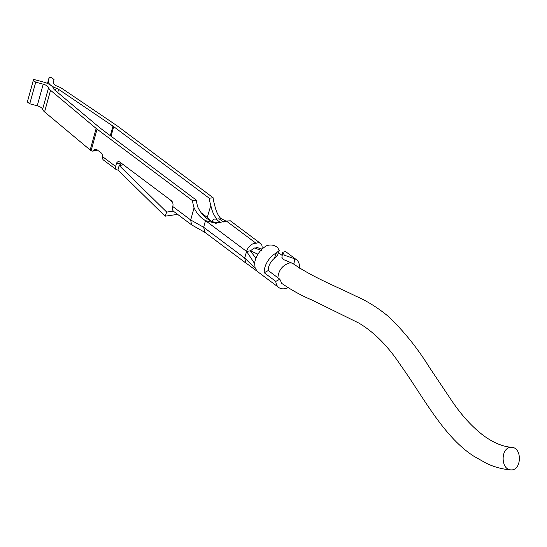 <?xml version="1.0" encoding="UTF-8"?>
<svg xmlns="http://www.w3.org/2000/svg" width="547" height="547" viewBox="0 0 547 547"><rect width="100%" height="100%" fill="white"/><g stroke="black" fill="none" stroke-linecap="round" stroke-linejoin="round"><path stroke-width="0.82" d="M510.385 447.378C500.409 448.424 500.874 469.675 510.871 469.866C521.606 471.008 522.501 447.555 511.684 447.337L510.385 447.378M282.683 252.358L281.903 257.391L283.599 259.613L292.652 263.401M296.522 259.763L286.895 252.55A16.424 10.249 126.8 0 0 285.172 251.627L282.731 252.365L284.392 255.21L294.799 258.84A16.424 10.249 -53.2 0 1 296.522 259.763A16.424 10.249 -53.2 0 1 299.414 268.208M288.016 287.749A16.424 10.249 -53.2 0 1 278.751 287.496A16.424 10.249 -53.2 0 1 275.811 281.404L264.256 272.748A16.424 10.249 -53.2 0 1 275.12 253.637A16.424 10.249 -53.2 0 1 276.358 252.905L279.257 250.471L277.623 247.579C274.341 244.988 270.71 244.359 266.731 245.692A16.424 10.249 -53.2 0 0 265.493 246.423A16.424 10.249 -53.2 0 0 254.642 263.586L246.567 251.401A8.212 5.128 -53.2 0 1 256.112 243.326L226.369 221.036L215.833 223.285L205.487 220.626L203.641 227.285L244.721 258.068L246.567 251.401L250.376 250.854L254.369 247.976M275.811 281.404L279.804 279.202L268.256 270.546A11.289 7.049 -53.2 0 1 274.307 258.423L277.589 255.134L279.319 250.499M268.256 270.546L264.256 272.748M216.885 218.944C214.021 215.798 212.004 211.279 210.827 205.385A24.636 16.314 81.7 0 1 209.275 198.253L113.708 126.644A15.398 6.386 15.5 0 0 112.955 126.111L58.632 89.359A6.161 2.557 15.5 0 0 56.143 88.122A11.289 4.684 -164.5 0 1 51.035 85.469A11.289 4.684 -164.5 0 1 48.485 81.421L49.244 77.12L51.609 77.729L54.009 79.534L53.449 82.706A6.161 2.557 15.5 0 0 57.62 86.358A11.289 4.684 -164.5 0 1 62.16 88.614L116.634 125.468A20.533 8.513 -164.5 0 1 117.632 126.179L213.084 197.706A24.636 16.314 -98.3 0 0 214.629 204.831C215.812 210.745 217.843 215.272 220.714 218.417L225.911 221.056M47.493 83.445L49.244 77.12M223.354 221.993L219.08 218.786L216.031 219.238L220.304 222.444M216.222 219.429C214.718 218.472 213.303 219.224 211.962 221.692L218.356 222.779M191.416 224.714L173.755 211.484A7.186 4.485 -53.2 0 1 172.736 206.506L172.831 206.144A4.109 2.721 -98.3 0 0 171.266 200.626L119.916 162.144A4.109 2.721 -98.3 0 0 118.33 161.68A4.109 2.721 -98.3 0 0 116.347 163.82L115.622 166.432A4.622 2.885 126.8 0 0 116.279 169.632L103.445 160.011A4.622 2.885 -53.2 0 1 102.61 158.138L102.597 156.674A4.109 2.721 -98.3 0 0 100.846 152.64L96.99 149.755A4.109 2.721 -98.3 0 0 95.404 149.29A4.109 2.721 -98.3 0 0 93.988 150.22L92.566 151.129L91.034 150.726L44.567 111.903A11.289 4.684 -164.5 0 1 42.591 109.277A6.161 2.557 15.5 0 0 37.237 105.79L29.75 103.78L35.74 82.18L43.227 84.19A6.161 2.557 -164.5 0 1 48.58 87.67A11.289 4.684 15.5 0 0 50.556 90.303L96.163 128.442A20.533 8.513 15.5 0 0 97.079 129.16L192.53 200.687L196.339 200.134A24.636 16.314 -98.3 0 0 197.884 207.258C200.599 212.947 204.4 217.221 209.296 220.072L211.962 221.692M206.964 218.568L210.827 205.385M165.091 216.195L117.926 169.987L119.178 165.488L166.726 212.079L165.091 216.195L177.618 214.383M166.726 212.079L173.351 211.115M172.558 202.376L169.139 199.033M119.178 165.488L123.526 164.852M33.34 80.382L27.35 101.981L33.565 79.39L33.34 80.382L35.74 82.18M29.75 103.78L27.35 101.981M196.339 200.134L100.764 128.518A15.398 6.386 -164.5 0 1 100.08 127.977L54.597 89.94A6.161 2.557 -164.5 0 1 53.517 88.505A11.289 4.684 15.5 0 0 51.035 85.469A11.289 4.684 15.5 0 0 43.698 82.112L33.565 79.39M96.375 150.575L97.428 150.076M116.279 169.632A4.622 2.885 126.8 0 0 117.926 169.987M121.058 165.215A2.051 1.279 -53.2 0 1 120.347 165.05A2.051 1.279 -53.2 0 1 120.053 163.628L120.155 163.273A4.109 2.721 81.7 0 1 120.436 162.534M246.567 251.401L205.487 220.626C200.592 217.774 196.79 213.501 194.076 207.812L190.705 219.976L172.736 206.506M194.076 207.812A24.636 16.314 81.7 0 1 192.53 200.687M191.477 224.653L190.705 219.976L203.641 227.285L205.022 232.448M246.362 263.333L245.788 262.991L244.721 258.068L255.148 268.18L257.575 271.62L278.751 287.496M209.275 198.253L213.084 197.706M230.246 220.817L226.369 221.036M256.112 243.326A8.212 5.128 -53.2 0 1 260.625 243.511A8.212 5.128 -53.2 0 1 261.794 249.2L261.5 249.241M254.875 248.167L257.288 247.47L261.808 249.37M255.887 258.287L250.376 250.854L257.958 254.17M254.642 263.586L255.148 268.18M277.883 277.76C278.587 270.218 282.437 265.302 289.418 263.004A11.289 7.049 -53.2 0 1 293.445 263.873L293.424 263.859M281.814 283.38L279.804 279.202M294.799 258.84L293.869 264.03M274.307 258.423L276.358 252.905M110.303 135.67L112.955 126.111M57.736 92.573L58.632 89.359M55.445 90.652L56.143 88.122M47.876 83.616L48.485 81.421M111.048 136.224L113.708 126.644M201.269 212.913L207.45 217.549L210.759 221.056M90.173 150.042L96.163 128.442M44.567 111.903L50.556 90.303M42.591 109.277L48.58 87.67M37.237 105.79L43.227 84.19M91.089 150.76L97.079 129.16M93.988 150.22L97.024 149.782M115.622 166.432L102.597 156.674M120.155 163.273L116.347 163.82M119.991 164.394L121.078 165.208M96.381 150.596L92.573 151.15M191.826 224.988L204.995 232.427M204.715 232.215L245.788 262.991M230.287 220.769L260.625 243.511M254.205 247.914L261.541 250.485M257.644 271.654L245.924 263.004M282.136 255.401L278.505 252.68M510.871 469.88C502.447 469.278 494.29 467.083 486.392 463.309L473.941 456.287C443.412 436.718 423.289 396.835 400.486 365.02C388.008 346.148 374.134 332.159 358.866 323.072L312.002 300.023C302.122 295.961 292.043 290.43 281.78 283.428M511.684 447.323C502.577 446.612 493.107 442.632 483.268 435.385C471.87 426.605 461.333 415.016 451.665 400.602L429.641 367.721C417.518 348.165 403.775 331.072 388.397 316.44C377.745 307.667 366.805 300.857 355.584 296.009C336.487 286.498 313.875 277.883 293.589 263.989"/></g></svg>
